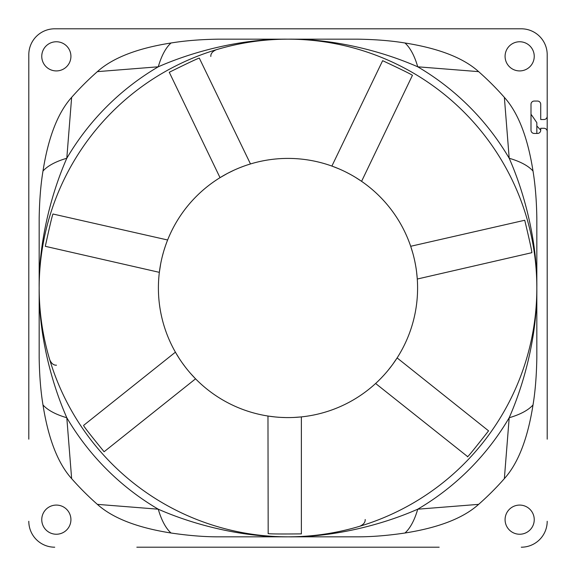 <?xml version="1.0" encoding="UTF-8"?>
<svg xmlns="http://www.w3.org/2000/svg" width="576" height="576" viewBox="0 0 576 576"><rect width="100%" height="100%" fill="white"/><g stroke="black" fill="none" stroke-linecap="round" stroke-linejoin="round"><path stroke-width="0.86" d="M246.506 536.832A252.266 252.266 0 0 0 246.521 536.832L288 536.832A248.832 248.832 0 0 0 288.065 536.832M210.816 56.477C210.658 53.64 212.472 51.394 216.252 49.738M56.477 365.184C53.64 365.342 51.394 363.528 49.738 359.748M365.184 519.523C365.342 522.36 363.528 524.606 359.748 526.262M519.66 534.24A14.58 14.58 0 0 0 534.24 519.66A14.58 14.58 0 0 0 519.66 505.08A14.58 14.58 0 0 0 505.08 519.66A14.58 14.58 0 0 0 519.66 534.24M136.836 547.2L439.164 547.2M547.2 439.164L547.2 131.508A3.24 3.24 0 0 0 543.96 128.268L540.72 128.268L540.72 130.212A3.24 3.24 0 0 1 537.48 133.452L534.24 133.452A3.24 3.24 0 0 1 531 130.212L531 104.292A3.24 3.24 0 0 1 534.24 101.052L537.48 101.052A3.24 3.24 0 0 1 540.72 104.292L540.72 119.52L543.96 119.52A3.24 3.24 0 0 0 547.2 116.28L547.2 54.72A25.92 25.92 0 0 0 521.28 28.8L54.72 28.8A25.92 25.92 0 0 0 28.8 54.72L28.8 439.164M56.34 534.24A14.58 14.58 0 0 0 70.92 519.66A14.58 14.58 0 0 0 56.34 505.08A14.58 14.58 0 0 0 41.76 519.66A14.58 14.58 0 0 0 56.34 534.24M521.28 547.2A25.92 25.92 0 0 0 547.2 521.28M28.8 521.28A25.92 25.92 0 0 0 54.72 547.2M357.509 39.168C375.264 39.434 391.068 40.702 404.935 42.984C438.84 48.348 463.406 57.902 478.634 71.64A288.36 288.36 0 0 1 504.36 97.366C518.148 112.709 527.702 137.275 533.016 171.065C535.32 185.198 536.587 201.01 536.832 218.498L536.832 357.509C536.522 375.797 535.248 391.601 533.016 404.935C527.695 438.739 518.141 463.306 504.36 478.634A288.36 288.36 0 0 1 478.634 504.36C463.298 518.148 438.732 527.702 404.935 533.016C387.641 535.579 371.837 536.846 357.516 536.832L218.484 536.832C204.523 536.875 188.719 535.608 171.065 533.016C137.268 527.702 112.702 518.148 97.366 504.36A288.36 288.36 0 0 1 71.64 478.634C57.874 463.306 48.319 438.739 42.984 404.935C40.709 391.126 39.434 375.322 39.168 357.509L39.168 218.498C39.463 200.405 40.73 184.594 42.984 171.065C48.29 137.29 57.845 112.723 71.64 97.366A288.36 288.36 0 0 1 97.366 71.64C112.716 57.845 137.282 48.29 171.065 42.984C185.162 40.687 200.974 39.413 218.491 39.168L357.509 39.168M519.66 70.92A14.58 14.58 0 0 0 534.24 56.34A14.58 14.58 0 0 0 519.66 41.76A14.58 14.58 0 0 0 505.08 56.34A14.58 14.58 0 0 0 519.66 70.92M56.34 70.92A14.58 14.58 0 0 0 70.92 56.34A14.58 14.58 0 0 0 56.34 41.76A14.58 14.58 0 0 0 41.76 56.34A14.58 14.58 0 0 0 56.34 70.92M478.634 71.64L417.722 66.802C378.058 49.378 329.472 38.592 288 39.168A248.832 248.832 0 0 1 536.832 288C537.386 245.75 526.255 196.985 509.206 158.278L504.36 97.366M71.64 478.634L66.802 417.722C49.586 378.562 38.635 330.163 39.168 288A248.832 248.832 0 0 1 288 39.168C246.442 38.599 197.87 49.406 158.278 66.794L97.366 71.64M71.64 97.366L66.794 158.278C49.723 197.05 38.614 245.779 39.168 288A248.832 248.832 0 0 0 288 536.832C246.362 537.422 197.381 526.435 158.27 509.198L97.366 504.36M531 114.235A298.735 298.735 0 0 1 536.832 122.695L536.839 133.452M536.832 123.48L536.832 124.337M536.832 125.957L540.72 130.176M478.634 504.36L417.73 509.198C378.302 526.565 329.35 537.43 288 536.832A248.832 248.832 0 0 0 536.832 288C537.358 330.17 526.414 378.562 509.198 417.722L504.36 478.634M66.802 417.722A256.435 256.435 0 0 0 158.27 509.198A64.8 26.604 -90 0 0 171.065 533.016M312.473 536.832L263.578 536.832M251.208 536.832L222.07 536.832M351.475 536.832L324.576 536.832M218.506 536.832L287.986 536.832A248.832 248.832 0 0 0 536.832 288A248.832 248.832 0 0 0 288 39.168A248.832 248.832 0 0 0 39.168 288A248.832 248.832 0 0 0 288 536.832L233.474 536.832M509.198 417.722A256.435 256.435 0 0 1 417.73 509.198A64.8 26.604 -90 0 1 404.935 533.016M547.2 54.72L547.2 139.838M439.164 28.8L521.28 28.8M54.72 28.8L136.836 28.8M28.8 136.836L28.8 54.72M547.2 144.554L547.2 150.602M547.2 164.75L547.2 162.641M547.2 160.834L547.2 158.839M167.443 240.43L167.623 239.99L53.129 214.049C52.862 212.832 50.256 223.589 45.31 246.319L159.35 272.347A129.6 129.6 0 0 0 397.116 357.919A129.6 129.6 0 0 0 220.025 177.66A129.6 129.6 0 0 0 159.35 272.347L160.661 263.902M83.743 425.527C82.706 425.074 89.489 433.814 104.098 451.75L195.552 378.828L190.145 372.974M185.674 367.531L182.102 362.707M181.332 361.606L179.892 359.482M179.352 358.654L175.406 352.181L83.635 425.369M162.295 256.457L163.663 251.431M163.994 250.344L165.442 245.873M165.492 245.722L166.666 242.467M275.551 417.002L267.977 416.045L268.171 533.441C267.034 533.966 278.1 534.11 301.37 533.88L301.37 416.909L293.458 417.485M286.438 417.593L280.447 417.377M279.101 417.298L276.509 417.089M378.432 380.83L375.624 383.486L467.525 456.53C466.488 458.64 473.501 450.079 488.57 430.848L397.116 357.919L392.652 364.45M392.27 364.968L387.958 370.49M386.899 371.758L384.473 374.537M384.206 374.839L381.024 378.238M355.219 177.192L361.591 181.325L412.358 75.47C413.611 75.485 403.704 70.553 382.637 60.674L331.891 166.061L339.293 168.984M345.672 171.936L350.986 174.737M352.145 175.385L354.377 176.688M416.542 271.447L417.29 279.029L531.698 252.72C532.469 253.706 530.143 242.885 524.736 220.255L410.702 246.283L413.028 253.879M414.691 260.705L415.822 266.602M416.038 267.919L416.412 270.49M246.974 165.067L250.481 163.951L199.375 58.262C200.167 57.298 190.13 61.963 169.272 72.274L220.025 177.66L227.261 173.513M227.786 173.239L234.18 170.1M235.685 169.43L239.184 167.947M239.407 167.854L243.648 166.226M404.935 42.984A64.8 26.604 -90 0 1 417.73 66.802M417.722 66.802A256.435 256.435 0 0 1 509.206 158.285M66.794 158.285A256.435 256.435 0 0 1 158.278 66.802M533.016 171.065A64.8 26.604 0 0 0 509.206 158.27M509.198 417.73A64.8 26.604 180 0 0 533.016 404.935M66.802 417.73A64.8 26.604 0 0 1 42.984 404.935M42.984 171.065A64.8 26.604 180 0 1 66.794 158.27M171.065 42.984A64.8 26.604 -90 0 0 158.27 66.802M288.007 536.832L357.494 536.832"/></g></svg>
